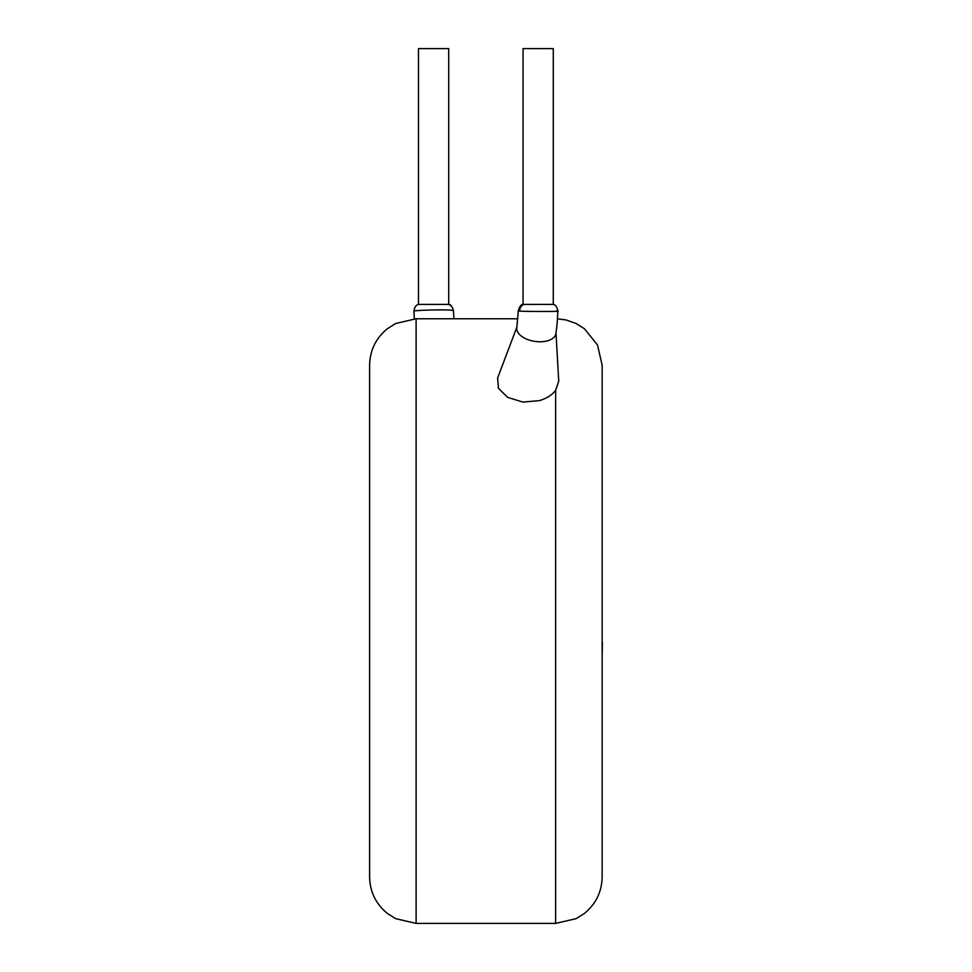 <?xml version="1.0" encoding="UTF-8"?>
<svg xmlns="http://www.w3.org/2000/svg" width="972" height="972" viewBox="0 0 972 972"><rect width="100%" height="100%" fill="white"/><g stroke="black" fill="none" stroke-linecap="round" stroke-linejoin="round"><path stroke-width="1.46" d="M556.434 310.87C566.64 311.648 529.971 311.635 520.299 311.137L518.295 310.809C519.583 306.411 521.174 304.272 523.058 304.406L553.287 304.406L553.287 48.6L523.058 48.6L523.058 304.406M448.712 304.406L418.482 304.406L418.482 48.6L448.712 48.6L448.712 304.406C450.595 304.285 452.187 306.423 453.474 310.797L453.28 310.675C451.13 309.06 412.675 310.299 413.938 311.137L414.303 318.804M518.295 310.809L516.812 327.637A19.768 10.862 8.7 0 0 518.416 333.141A19.768 10.862 8.7 0 0 543.567 341.585A19.768 10.862 8.7 0 0 555.887 333.627C556.3 330.043 557.126 327.564 557.831 311.137C557.126 307.103 555.62 304.868 553.287 304.406M497.64 377.999L498.417 388.302L507.736 397.414L522.997 402.104L539.569 400.586C546.786 398.35 552.145 394.924 555.644 390.319L558.742 381.243L555.984 332.995M557.466 318.804L566.154 319.97L576.117 323.506L584.439 328.755L597.501 344.987L602.154 365.278L602.154 876.89C601.838 891.774 595.933 903.948 584.439 913.413L576.117 918.662L555.644 923.4L555.644 390.319M369.603 876.89L369.603 365.278C369.931 350.394 375.836 338.22 387.33 328.755L395.653 323.506L416.113 318.767L416.113 923.4L395.653 918.662L387.33 913.413C375.836 903.948 369.931 891.774 369.603 876.89M602.154 642.31L602.154 586.104M602.397 642.31L602.154 655.76M519.643 311.089A6.974 6.5 -92.2 0 1 523.884 304.406M453.28 310.675A6.974 6.913 -95.9 0 0 448.457 304.406M453.474 310.809L453.936 318.767L453.474 310.809M516.91 327.017L497.628 377.987M555.644 923.4L416.113 923.4M517.821 318.767L416.113 318.767M413.938 311.137C414.57 307.164 416.077 304.929 418.482 304.406"/></g></svg>
